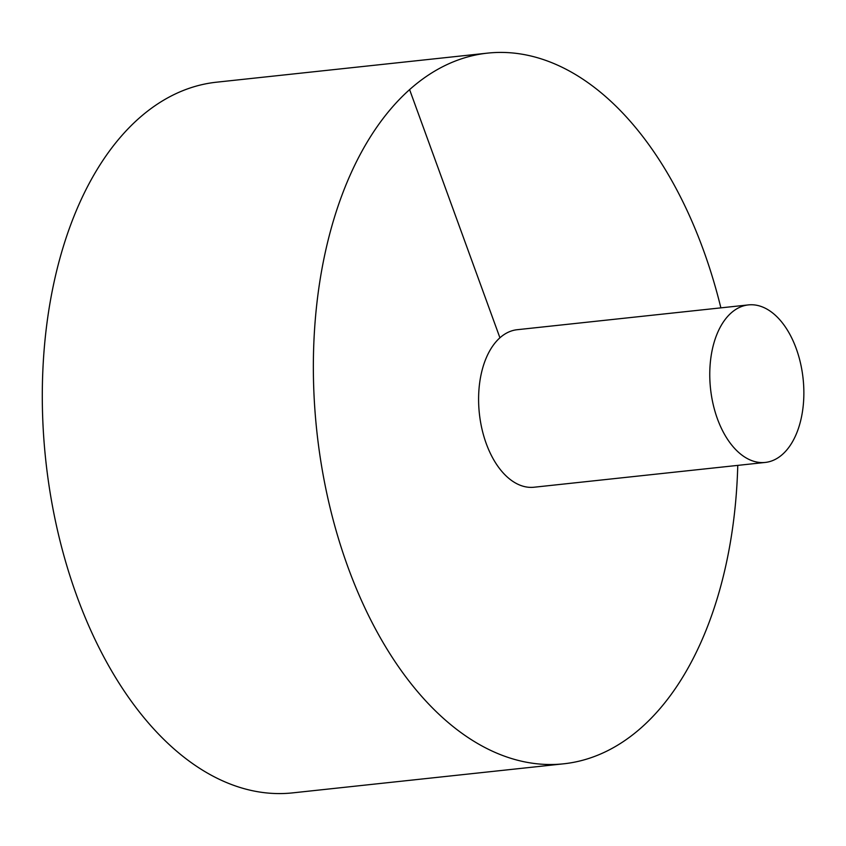<?xml version="1.0" encoding="UTF-8"?>
<svg xmlns="http://www.w3.org/2000/svg" width="846" height="846" viewBox="0 0 846 846"><rect width="100%" height="100%" fill="white"/><g stroke="black" fill="none" stroke-linecap="round" stroke-linejoin="round"><path stroke-width="1.27" d="M720.877 307.859A357.382 210.062 83.9 0 0 703.428 250.12A357.382 210.062 83.9 0 0 487.539 53.129L216.481 82.199A357.382 210.062 83.9 0 0 45.726 459.938A357.382 210.062 83.9 0 0 292.695 792.871L563.753 763.801A357.382 210.062 83.9 0 0 737.765 465.385M487.539 53.129A357.382 210.062 83.9 0 0 316.785 430.868A357.382 210.062 83.9 0 0 563.753 763.801M748.372 304.909L517.202 329.707A79.217 46.562 83.9 0 0 479.354 413.43A79.217 46.562 83.9 0 0 534.101 487.222L765.26 462.434A79.217 46.562 83.9 0 0 796.223 348.573A79.217 46.562 83.9 0 0 748.372 304.909A79.217 46.562 83.9 0 0 710.524 388.642A79.217 46.562 83.9 0 0 765.26 462.434M409.58 89.57L499.923 337.787"/></g></svg>
